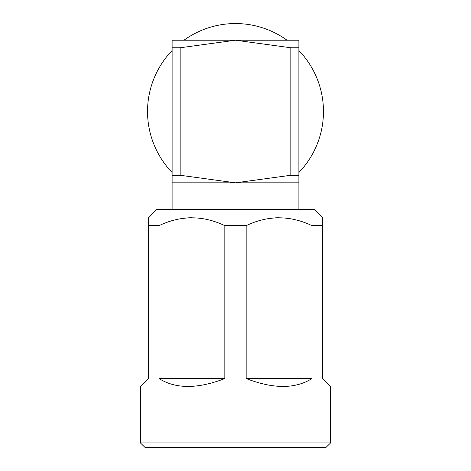 <?xml version="1.0" encoding="UTF-8"?>
<svg xmlns="http://www.w3.org/2000/svg" width="471" height="471" viewBox="0 0 471 471"><rect width="100%" height="100%" fill="white"/><g stroke="black" fill="none" stroke-linecap="round" stroke-linejoin="round"><path stroke-width="0.71" d="M172.115 172.516A87.971 87.971 0 0 1 172.115 50.521M183.984 40.212A87.971 87.971 0 0 1 287.016 40.212M298.885 50.521A87.971 87.971 0 0 1 298.885 172.516M298.891 209.513L298.891 182.825L235.5 182.825L180.163 175.271L172.115 175.271L172.115 40.212L235.5 40.212L290.837 47.765L298.885 47.765L298.885 40.212L235.5 40.212L180.163 47.765L180.163 175.271M172.109 209.513L172.109 182.825L235.5 182.825L290.837 175.271L290.837 47.765M330.577 442.934L140.423 442.934L145.033 447.45L325.967 447.45L330.577 442.934L330.577 386.479L322.653 378.554L322.653 218.073M148.347 218.073L156.555 209.513L314.445 209.513L322.653 217.72M148.347 217.72L148.347 225.644L159.015 225.644C180.911 215.223 202.848 215.223 224.832 225.644L246.168 225.644C268.064 215.223 290.001 215.223 311.985 225.644L322.653 225.644M311.985 225.644L311.985 378.554C295.293 389.058 273.357 389.058 246.168 378.554L246.168 225.644M224.832 225.644L224.832 378.554C197.643 389.058 175.707 389.058 159.015 378.554L159.015 225.644M148.347 225.644L148.347 378.554L140.423 386.479L140.423 442.934M279.073 217.72L274.905 217.855M191.921 217.72L187.752 217.855M246.168 378.554L311.985 378.554M159.015 378.554L224.832 378.554M298.885 47.765L298.885 175.271L290.837 175.271M298.885 182.825L298.885 175.271M172.115 182.825L172.115 175.271M172.115 47.765L180.163 47.765"/></g></svg>
